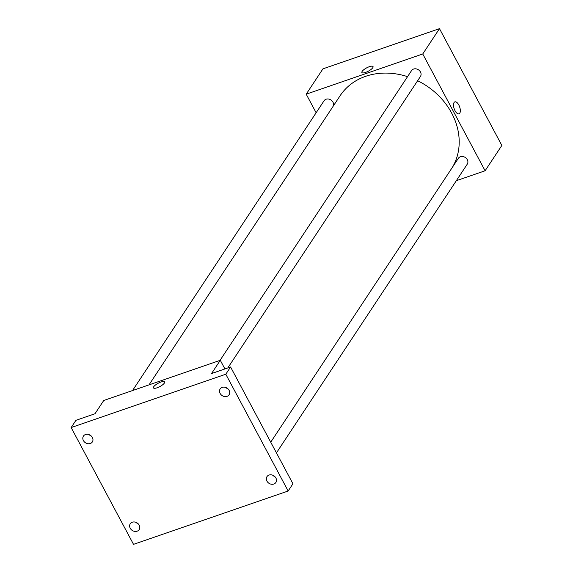 <?xml version="1.0" encoding="UTF-8"?>
<svg xmlns="http://www.w3.org/2000/svg" width="573" height="573" viewBox="0 0 573 573"><rect width="100%" height="100%" fill="white"/><g stroke="black" fill="none" stroke-linecap="round" stroke-linejoin="round"><path stroke-width="0.86" d="M316.131 112.766L306.204 94.173L322.943 68.846L439.484 28.65L501.848 145.442L485.109 170.768L456.33 180.696M306.204 94.173L422.745 53.977L439.484 28.65M372.787 67.714A6.324 1.862 151.9 0 1 366.942 71.876A6.324 1.862 151.9 0 1 361.885 72.527A6.324 1.862 151.9 0 1 366.591 67.908A6.324 1.862 151.9 0 1 373.044 66.568A6.324 1.862 151.9 0 1 372.787 67.714M452.312 167.452A66.597 55.939 -146.5 0 0 451.689 113.146A66.597 55.939 -146.5 0 0 417.631 80.729M407.553 76.653A66.597 55.939 -146.5 0 0 340.097 95.748L149.001 384.877M422.745 53.977L485.109 170.768M333.228 106.148A5.329 4.477 -146.5 0 0 332.985 102.173A5.329 4.477 -146.5 0 0 328.537 99.029A5.329 4.477 -146.5 0 0 324.053 100.776L132.528 390.557M227.803 367.938L420.439 76.474A5.329 4.477 -146.5 0 0 420.475 71.99A5.329 4.477 -146.5 0 0 416.034 68.853A5.329 4.477 -146.5 0 0 411.55 70.601L220.025 360.381M270.735 442.184L458.371 158.284A5.329 4.477 33.5 0 1 465.283 157.489A5.329 4.477 33.5 0 1 467.26 164.165L276.437 452.878M455.026 110.718A6.324 2.886 -109 0 1 454.855 101.872A6.324 2.886 -109 0 1 459.646 106.907A6.324 2.886 -109 0 1 458.98 113.834A6.324 2.886 -109 0 1 455.026 110.718M454.855 101.872A6.324 2.886 -109 0 1 459.646 106.907A6.324 2.886 -109 0 1 458.98 113.834M361.885 72.535A6.324 1.862 151.9 0 1 366.591 67.915A6.324 1.862 151.9 0 1 373.044 66.575M71.152 427.558L225.798 374.219L288.155 491.011L133.516 544.35L71.152 427.558L75.937 420.317L94.982 413.749L103.749 400.484L220.297 360.288L224.91 368.94M225.798 374.219L230.575 366.985L292.939 483.777L288.155 491.011M220.297 360.288L211.53 373.553L230.575 366.985M164.358 383.072A6.324 1.862 151.9 0 1 158.513 387.233A6.324 1.862 151.9 0 1 153.457 387.885A6.324 1.862 151.9 0 1 158.155 383.265A6.324 1.862 151.9 0 1 164.616 381.926A6.324 1.862 151.9 0 1 164.358 383.072M153.457 387.892A6.324 1.862 151.9 0 1 158.162 383.265A6.324 1.862 151.9 0 1 164.616 381.926M89.18 434.678A5.329 4.477 -146.5 0 0 91.379 436.125M136.002 522.361A5.329 4.477 -146.5 0 0 138.193 523.808M225.898 387.52A5.329 4.477 -146.5 0 0 228.09 388.974M272.712 475.21A5.329 4.477 -146.5 0 0 274.911 476.657M132.313 522.211A5.329 4.477 33.5 0 1 138.329 523.951A5.329 4.477 33.5 0 1 139.153 529.638A5.329 4.477 33.5 0 1 137.105 531.192A5.329 4.477 33.5 0 1 131.088 529.452A5.329 4.477 33.5 0 1 130.264 523.765A5.329 4.477 33.5 0 1 132.313 522.211M269.024 475.06A5.329 4.477 33.5 0 1 275.047 476.8A5.329 4.477 33.5 0 1 275.864 482.487A5.329 4.477 33.5 0 1 273.822 484.042A5.329 4.477 33.5 0 1 267.799 482.301A5.329 4.477 33.5 0 1 266.975 476.614A5.329 4.477 33.5 0 1 269.024 475.06M222.202 387.377A5.329 4.477 33.5 0 1 228.226 389.11A5.329 4.477 33.5 0 1 229.05 394.804A5.329 4.477 33.5 0 1 227.001 396.358A5.329 4.477 33.5 0 1 220.977 394.618A5.329 4.477 33.5 0 1 220.154 388.931A5.329 4.477 33.5 0 1 222.202 387.377M85.492 434.527A5.329 4.477 33.5 0 1 91.508 436.268A5.329 4.477 33.5 0 1 92.332 441.955A5.329 4.477 33.5 0 1 90.283 443.509A5.329 4.477 33.5 0 1 84.267 441.769A5.329 4.477 33.5 0 1 83.443 436.082A5.329 4.477 33.5 0 1 85.492 434.527"/></g></svg>
